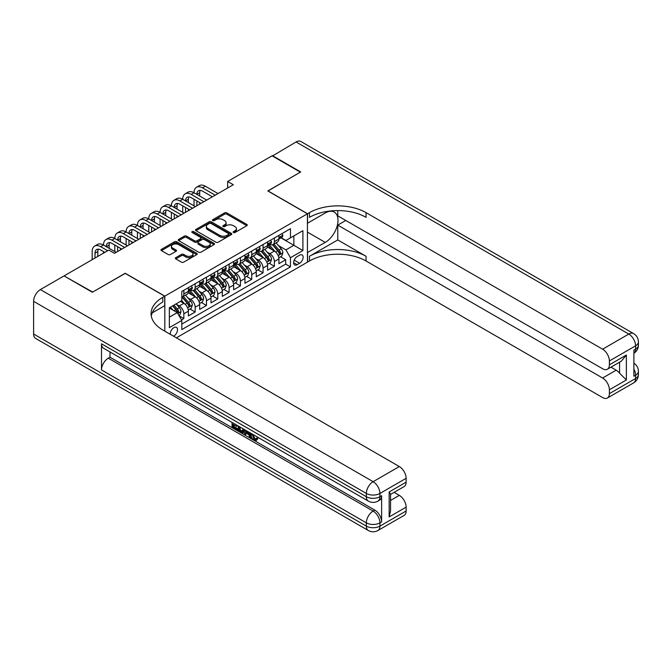 <?xml version="1.0" encoding="UTF-8"?>
<svg xmlns="http://www.w3.org/2000/svg" width="672" height="672" viewBox="0 0 672 672"><rect width="100%" height="100%" fill="white"/><g stroke="black" fill="none" stroke-linecap="round" stroke-linejoin="round"><path stroke-width="1.01" d="M233.444 232.52A1.1 0.638 0 0 0 234.998 232.52L246.8 225.7A1.571 0.907 0 0 0 247.262 225.061A1.571 0.907 0 0 0 246.8 224.423L226.808 212.873A1.571 0.907 0 0 0 224.582 212.873L212.78 219.685A1.1 0.638 0 0 0 212.461 220.139A1.1 0.638 0 0 0 212.78 220.584A1.1 0.638 0 0 0 214.334 220.584L215.863 219.702A5.023 2.906 0 0 1 222.978 219.702L224.641 220.668A5.023 2.906 0 0 1 226.111 222.718A5.023 2.906 0 0 1 224.641 224.776L223.112 225.658A1.1 0.638 0 0 0 222.793 226.103A1.1 0.638 0 0 0 223.112 226.548A1.1 0.638 0 0 0 224.666 226.548L226.195 225.666A5.023 2.906 0 0 1 233.31 225.666L234.973 226.632A5.023 2.906 0 0 1 236.443 228.682A5.023 2.906 0 0 1 234.973 230.74L233.444 231.622A1.1 0.638 0 0 0 233.125 232.067A1.1 0.638 0 0 0 233.444 232.52L233.444 231.622M173.527 336.185A5.124 2.957 120 0 0 173.88 336A5.124 2.957 120 0 0 177.232 331.489A5.124 2.957 120 0 0 176.442 327.382A5.124 2.957 120 0 0 173.88 327.634A5.124 2.957 120 0 0 170.276 334.312M175.82 257.645A1.571 0.907 0 0 0 175.358 258.283A1.571 0.907 0 0 0 175.82 258.922L181.423 262.164A1.571 0.907 0 0 0 183.649 262.164L196.762 254.596A1.571 0.907 0 0 0 197.215 253.957A1.571 0.907 0 0 0 196.762 253.31L176.761 241.769A1.571 0.907 0 0 0 174.544 241.769L161.431 249.337A1.571 0.907 0 0 0 160.969 249.976A1.571 0.907 0 0 0 161.431 250.622L168.21 254.528A1.571 0.907 0 0 0 170.428 254.528L176.039 251.294A1.571 0.907 0 0 0 176.501 250.648A1.571 0.907 0 0 0 176.039 250.009L172.679 248.069A4.2 2.428 0 0 1 171.444 246.355A4.2 2.428 0 0 1 174.04 244.112A4.2 2.428 0 0 1 178.626 244.642L191.789 252.235A4.2 2.428 0 0 1 193.015 253.957A4.2 2.428 0 0 1 190.42 256.2A4.2 2.428 0 0 1 185.842 255.671L183.649 254.402A1.571 0.907 0 0 0 181.423 254.402L175.82 257.645L175.82 258.922M125.219 273.403L92.677 292.06L64.386 276.116M125.219 273.269L164.825 296.142L307.432 213.814L307.432 262.164L176.375 337.831M64.386 275.722L108.805 250.076L114.467 253.344L233.302 184.733L227.64 181.465L272.068 155.82L300.359 172.158L267.817 190.94L307.432 213.814M215.972 242.214A1.571 0.907 0 0 0 218.198 242.214L231.311 234.646A1.571 0.907 0 0 0 231.764 234.007A1.571 0.907 0 0 0 231.311 233.369L211.31 221.819A1.571 0.907 0 0 0 209.093 221.819L195.98 229.387A1.571 0.907 0 0 0 195.518 230.034A1.571 0.907 0 0 0 195.98 230.672L215.972 242.214M192.587 232.756A1.1 0.638 0 0 1 193.704 232.907L193.704 231.605L214.032 243.34A1.571 0.907 0 0 1 214.494 243.978A1.571 0.907 0 0 1 214.032 244.625L200.92 252.193A1.571 0.907 0 0 1 198.702 252.193L178.702 240.643L184.313 237.434L184.313 236.124L178.702 239.366A1.571 0.907 0 0 0 178.248 240.005A1.571 0.907 0 0 0 178.702 240.643L178.702 239.366M184.313 237.434A1.571 0.907 0 0 1 186.539 237.434L186.539 236.124A1.571 0.907 0 0 0 184.313 236.124M186.539 236.124L194.645 240.803A1.571 0.907 0 0 0 196.871 240.803L200.592 238.661A1.571 0.907 0 0 0 201.054 238.014A1.571 0.907 0 0 0 200.592 237.376L192.15 232.504A1.1 0.638 0 0 1 191.822 232.05A1.1 0.638 0 0 1 192.503 231.462A1.1 0.638 0 0 1 193.704 231.605M181.49 319.906L183.842 318.553L179.147 315.84M176.476 304.298L179.315 305.945A6.401 3.696 60 0 1 183.842 313.782L188.37 311.17L188.37 315.941L195.157 312.018L190.008 309.044M187.79 297.772L190.63 299.41A6.401 3.696 60 0 1 195.157 307.247L199.685 304.634L199.685 309.406L206.48 305.483L201.331 302.509M199.105 291.236L201.953 292.874A6.401 3.696 60 0 1 206.48 300.712L211.008 298.099L211.008 302.87L217.795 298.948L212.646 295.982M210.428 284.701L213.268 286.339A6.401 3.696 60 0 1 217.795 294.185L222.323 291.564L222.323 296.335L229.11 292.421L223.961 289.447M221.743 278.166L224.582 279.804A6.401 3.696 60 0 1 229.11 287.65L233.638 285.037L233.638 289.8L240.433 285.886L235.284 282.912M233.058 271.631L235.906 273.269A6.401 3.696 60 0 1 240.433 281.114L244.961 278.502L244.961 283.273L251.748 279.35L246.599 276.377M244.381 265.096L247.22 266.734A6.401 3.696 60 0 1 251.748 274.579L256.276 271.967L256.276 276.738L263.063 272.815L257.914 269.842M255.696 258.56L258.535 260.207A6.401 3.696 60 0 1 263.063 268.044L267.59 265.432L267.59 270.203L274.386 266.28L274.386 261.509A6.401 3.696 -120 0 0 269.858 253.672L267.011 252.025M269.237 263.306L274.386 266.28M188.37 311.17A6.401 3.696 -120 0 0 183.842 303.332L180.449 301.367M199.685 304.634A6.401 3.696 -120 0 0 195.157 296.797L188.16 292.757M211.008 298.099A6.401 3.696 -120 0 0 206.48 290.262L199.475 286.222M222.323 291.564A6.401 3.696 -120 0 0 217.795 283.727L210.798 279.686M233.638 285.037A6.401 3.696 -120 0 0 229.11 277.192L222.113 273.151M244.961 278.502A6.401 3.696 -120 0 0 240.433 270.656L233.428 266.616M256.276 271.967A6.401 3.696 -120 0 0 251.748 264.121L244.751 260.081M267.59 265.432A6.401 3.696 -120 0 0 263.063 257.586L256.066 253.546M299.62 255.175L297.133 256.612A4.964 2.864 120 0 0 293.891 260.98A4.964 2.864 120 0 0 294.655 264.961A4.964 2.864 120 0 0 297.133 264.709L299.62 263.273A4.964 2.864 120 0 0 302.862 258.905A4.964 2.864 120 0 0 302.106 254.923A4.964 2.864 120 0 0 299.62 255.175M164.825 331.162L164.825 296.142M169.352 317.184L177.282 312.606L181.801 320.452L181.801 329.599L290.455 266.868L290.455 257.72L285.928 249.883L278.334 245.498M181.801 320.452L169.352 327.634L169.352 307.776L181.801 300.586L181.801 291.438L290.455 228.707L290.455 237.854L302.904 230.672L302.904 250.53L290.455 257.72M190.571 289.968L190.63 290.002A6.401 3.696 60 0 0 193.83 290.312L198.358 287.7A6.401 3.696 -120 0 0 199.685 284.768L199.685 281.114M201.894 283.433L201.953 283.466A6.401 3.696 60 0 0 205.153 283.786L209.681 281.165A6.401 3.696 -120 0 0 211.008 278.242L211.008 274.579M213.209 276.898L213.268 276.931A6.401 3.696 60 0 0 216.468 277.25L220.996 274.638A6.401 3.696 -120 0 0 222.323 271.706L222.323 268.044M224.524 270.362L224.582 270.396A6.401 3.696 60 0 0 227.783 270.715L232.31 268.103A6.401 3.696 -120 0 0 233.638 265.171L233.638 261.509M235.847 263.827L235.906 263.861A6.401 3.696 60 0 0 239.106 264.18L243.634 261.568A6.401 3.696 -120 0 0 244.961 258.636L244.961 254.974M247.162 257.292L247.22 257.326A6.401 3.696 60 0 0 250.421 257.645L254.948 255.032A6.401 3.696 -120 0 0 256.276 252.101L256.276 248.438M258.476 250.757L258.535 250.79A6.401 3.696 60 0 0 261.744 251.11L266.263 248.497A6.401 3.696 -120 0 0 267.59 245.566L267.59 241.903M181.801 324.106L285.701 264.121L285.701 259.745L278.914 263.668L278.914 258.896A6.401 3.696 -120 0 0 274.386 251.059L267.38 247.01M269.8 244.222L269.858 244.264A6.401 3.696 -120 0 0 273.059 244.574A6.401 3.696 -120 0 0 274.386 241.643L274.386 237.989M273.059 244.574L277.586 241.962A6.401 3.696 -120 0 0 278.914 239.03L278.914 235.376M183.842 290.262L183.842 293.916A6.401 3.696 60 0 1 182.515 296.848A6.401 3.696 60 0 1 181.801 297.108M182.515 296.848L187.043 294.235A6.401 3.696 -120 0 0 188.37 291.304L188.37 287.65M195.157 283.727L195.157 287.389A6.401 3.696 60 0 1 193.83 290.312M206.48 277.192L206.48 280.854A6.401 3.696 60 0 1 205.153 283.786M217.795 270.656L217.795 274.319A6.401 3.696 60 0 1 216.468 277.25M229.11 264.121L229.11 267.784A6.401 3.696 60 0 1 227.783 270.715M240.433 257.586L240.433 261.248A6.401 3.696 60 0 1 239.106 264.18M251.748 251.059L251.748 254.713A6.401 3.696 60 0 1 250.421 257.645M263.063 244.524L263.063 248.178A6.401 3.696 60 0 1 261.744 251.11M263.063 268.044L263.063 272.815M251.748 274.579L251.748 279.35M240.433 281.114L240.433 285.886M229.11 287.65L229.11 292.421M217.795 294.185L217.795 298.948M206.48 300.712L206.48 305.483M195.157 307.247L195.157 312.018M183.842 313.782L183.842 318.553M177.282 312.606L169.352 308.036M285.928 249.883L293.849 245.305L293.849 235.897L302.904 230.672M280.888 237.821L302.904 250.53M281.114 237.695L285.928 240.467L290.455 237.854M227.64 181.465L227.64 188M280.552 256.771L285.701 259.745M285.701 264.121L290.455 266.868M233.881 232.672L234.973 232.042A5.023 2.906 0 0 0 236.443 229.992L236.443 228.682M226.111 222.718L226.111 224.028A5.023 2.906 0 0 1 224.641 226.078L223.558 226.708M246.8 224.423L246.8 225.7L226.808 214.183A1.571 0.907 0 0 0 224.582 214.183L213.226 220.744M231.311 233.369L231.311 234.646L211.31 223.129A1.571 0.907 0 0 0 209.093 223.129L195.997 230.681M228.53 234.461A1.1 0.638 0 0 0 228.85 234.007A1.1 0.638 0 0 0 228.53 233.562L210.974 223.423A1.1 0.638 0 0 0 209.42 223.423L207.808 224.356A5.023 2.906 0 0 0 206.338 226.405A5.023 2.906 0 0 0 207.808 228.463L219.811 235.385A5.023 2.906 0 0 0 226.918 235.385L228.53 234.461L228.53 235.763A1.1 0.638 0 0 0 228.85 235.318L228.85 234.007M206.338 226.405L206.338 227.716A5.023 2.906 0 0 0 207.808 229.765L207.808 228.463M228.53 235.763L226.918 236.695A5.023 2.906 0 0 1 219.811 236.695L207.808 229.765M186.539 237.434L194.645 242.113A1.571 0.907 0 0 0 196.871 242.113L200.592 239.963A1.571 0.907 0 0 0 201.054 239.324L201.054 238.014M193.704 232.907L214.015 244.633M203.062 245.666A4.2 2.428 0 0 0 207.64 246.187A4.2 2.428 0 0 0 210.235 243.953A4.2 2.428 0 0 0 209.009 242.231L204.364 239.56A1.571 0.907 0 0 0 202.146 239.56L198.425 241.702A1.571 0.907 0 0 0 197.963 242.348A1.571 0.907 0 0 0 198.425 242.987L203.062 245.666L203.062 246.968A4.2 2.428 0 0 0 207.64 247.498A4.2 2.428 0 0 0 210.235 245.255L210.235 243.953M197.963 242.348L197.963 243.65A1.571 0.907 0 0 0 198.425 244.297L198.425 242.987M203.062 246.968L198.425 244.297M193.015 253.957L193.015 255.259A4.2 2.428 0 0 1 190.42 257.502A4.2 2.428 0 0 1 185.842 256.981L183.649 255.713A1.571 0.907 0 0 0 181.423 255.713L175.837 258.938M171.444 246.355L171.444 247.666A4.2 2.428 0 0 0 172.679 249.379L172.679 248.069M176.039 250.009L176.039 251.294L172.679 249.379M196.736 254.612L176.761 243.079A1.571 0.907 0 0 0 174.544 243.079L161.448 250.631L161.431 249.337M278.813 257.779L281.736 256.091L282.87 252.823A4.242 2.453 -120 0 0 281.224 248.833L276.049 242.852M275.016 251.471L269.102 244.625M271.648 249.48L268.22 245.507A10.164 5.872 -120 0 0 267.901 245.154M272.479 244.81L277.712 250.866A4.242 2.453 60 0 1 279.224 253.781C279.863 254.638 280.316 254.377 280.585 253A4.242 2.453 -120 0 0 279.073 250.076L273.899 244.096M272.79 244.709L278.41 251.219A2.159 1.252 60 0 1 278.956 252.059L280.585 253M279.224 253.781L279.535 254.285M281.912 233.638L282.87 235.309A4.242 2.453 60 0 1 281.996 237.182L279.846 238.426A4.242 2.453 -120 0 0 280.585 237.451L280.493 237.073M92.165 259.678L92.165 251.58A12.004 6.93 60 0 1 94.651 246.086L97.482 244.448A12.004 6.93 60 0 1 103.488 245.045A12.004 6.93 60 0 1 105.974 239.551L108.805 237.913A12.004 6.93 60 0 1 114.803 238.51A12.004 6.93 60 0 1 117.289 233.016L120.12 231.378A12.004 6.93 60 0 1 126.126 231.974A12.004 6.93 60 0 1 128.612 226.481L131.435 224.843A12.004 6.93 60 0 1 137.441 225.439A12.004 6.93 60 0 1 139.927 219.946L142.758 218.316A12.004 6.93 60 0 1 148.756 218.904A12.004 6.93 60 0 1 151.242 213.41L154.073 211.781A12.004 6.93 60 0 1 160.079 212.369A12.004 6.93 60 0 1 162.565 206.875L165.388 205.246A12.004 6.93 60 0 1 171.394 205.842A12.004 6.93 60 0 1 173.88 200.34L176.711 198.71A12.004 6.93 60 0 1 182.708 199.307A12.004 6.93 60 0 1 185.195 193.813L188.026 192.175A12.004 6.93 60 0 1 194.032 192.772A12.004 6.93 60 0 1 196.518 187.278L199.34 185.64A12.004 6.93 60 0 1 205.346 186.236L218.022 193.553M196.518 187.278A12.004 6.93 60 0 1 202.516 187.866L215.191 195.191M279.056 238.627L279.073 238.627A4.242 2.453 -120 0 0 279.846 238.426M280.031 237.132L280.585 237.451C280.316 236.813 279.863 237.073 279.224 238.232A4.242 2.453 60 0 1 278.914 238.837M212.36 196.82L202.516 191.134A8.005 4.62 -120 0 0 198.517 190.739A8.005 4.62 -120 0 0 196.854 194.401L199.685 192.772L199.685 196.039M200.189 190.369A8.005 4.62 -120 0 0 199.685 192.772M196.854 200.936L196.854 205.775M199.685 202.574L199.685 204.137M194.032 205.842L194.032 199.307M272.404 156.013L296.058 141.968L628.799 334.068A9.601 5.544 120 0 1 633.595 333.598A9.601 9.601 0 0 1 638.4 341.914A9.601 5.544 180 0 1 635.586 345.836L609.386 360.956A9.601 5.544 -120 0 0 602.599 349.196L628.799 334.068A9.601 5.544 60 0 1 635.586 345.836L635.586 349.104L633.889 350.078L633.889 376.219L635.586 375.236L635.586 378.504A9.601 5.544 60 0 1 633.595 382.906L607.396 398.026A9.601 5.544 -120 0 0 609.386 393.632L635.586 378.504A9.601 5.544 0 0 0 638.4 374.581A9.601 9.601 0 0 1 633.595 382.906M272.404 155.627L300.695 171.956L267.935 191.008M307.432 252.554L325.256 242.399A18.01 10.399 120 0 0 337.016 226.531A18.01 10.399 120 0 0 334.261 212.1A18.01 10.399 120 0 0 325.256 212.99L307.541 223.222L307.541 213.746L309.464 212.638A40.018 23.1 180 0 1 366.055 212.638L602.599 349.196M307.541 252.622L307.541 262.097L309.464 260.988A40.018 23.1 180 0 1 366.055 260.988L602.599 397.555A9.601 5.544 -120 0 0 607.396 398.026M337.764 239.946L309.464 256.284A40.018 23.1 180 0 1 366.055 256.284L337.764 239.946L337.764 225.112L345.794 220.475M337.764 210.571L337.764 215.838L602.599 368.735A9.601 5.544 -120 0 0 607.396 369.214A9.601 5.544 -120 0 0 609.386 364.812L626.363 355.018L626.363 379.974L619.576 373.187L619.576 362.183M626.363 379.974L609.386 389.777L609.386 393.632M609.386 389.777A9.601 5.544 -120 0 0 602.599 378.017L616.174 370.171A9.601 5.544 60 0 1 619.576 373.187M337.764 225.112L602.599 378.017M296.058 141.968A9.601 5.544 -60 0 1 300.854 141.49L633.595 333.598M267.935 190.873L307.541 213.746M609.386 360.956L609.386 364.812M610.957 367.156L616.174 370.171M309.464 212.638L309.464 217.342A40.018 23.1 180 0 1 366.055 217.342L366.055 212.638M607.396 369.214L621.281 361.192L626.363 355.018M252.899 434.423L254.999 438.816L255.788 439.085M252.084 433.994L254.1 439.337L255.419 439.496L256.906 437.951L257.863 438.757L256.166 440.546L254.184 440.294C252.101 438.875 251.051 436.909 251.042 434.398L251.118 433.432M246.548 433.373L245.204 435.002L244.188 434.423L245.902 430.424M250.211 432.911L251.563 437.632L250.664 438.152L249.648 437.573L248.875 434.708L245.977 433.037L245.204 435.002M233.923 424.872L233.923 426.544L237.93 428.854L237.93 429.761L237.023 430.282L232.058 427.417L232.058 422.428M237.493 425.569L236.586 426.409L233.016 424.351L233.016 427.064L233.923 426.544M101.506 343.812L366.341 496.709A9.601 5.544 120 0 0 368.332 501.102L103.496 348.205A9.601 5.544 -60 0 1 101.506 343.812L101.506 369.944A9.601 5.544 -60 0 1 108.293 358.184L109.998 357.202L374.825 510.107A9.601 5.544 60 0 1 381.62 521.867L381.62 495.726A9.601 5.544 60 0 1 379.63 500.128L377.933 501.102A9.601 5.544 -120 0 0 379.924 496.709L381.62 495.726M109.998 357.202L109.998 351.96M244.801 429.786L243.869 432.356L242.962 432.877L238.325 431.038L238.325 426.048M92.341 292.253L125.101 273.336L164.716 296.209L162.792 297.318A40.018 23.1 -0 0 0 151.074 313.656A40.018 23.1 -0 0 0 162.792 329.986L399.328 466.553A9.601 5.544 60 0 1 406.123 478.313L379.924 493.441L379.924 496.709A9.601 5.544 -0 0 1 366.341 496.709L366.341 493.441L33.6 301.333A9.601 5.544 -60 0 1 40.387 289.573L64.042 275.915L92.341 292.253M164.716 296.209L164.716 305.684L152.2 312.908M389.147 491.971L390.55 494.096L390.55 510.888L389.147 516.936L389.147 491.971L406.123 482.168L406.123 478.313M406.123 482.168A9.601 5.544 60 0 1 404.132 486.57L390.55 494.407M33.6 334.009L366.341 526.109A9.601 5.544 120 0 0 368.332 530.51L35.591 338.402A9.601 5.544 -60 0 1 33.6 334.009L33.6 301.333M394.111 492.358L399.328 495.373A9.601 5.544 60 0 1 406.123 507.133L389.147 516.936M381.62 521.867L379.924 522.85L379.924 526.109L406.123 510.989L406.123 507.133M406.123 510.989A9.601 5.544 60 0 1 404.132 515.382L377.933 530.51A9.601 5.544 -120 0 0 379.924 526.109A9.601 5.544 -0 0 1 366.341 526.109L366.341 522.85L101.506 369.944M162.792 297.318L162.792 302.022A40.018 23.1 -0 0 0 151.276 316.008M233.016 427.064L237.023 429.374L237.93 428.854M237.023 429.374L237.023 430.282M233.016 422.982L236.989 425.275M236.586 425.502L236.586 426.409M243.827 429.223L242.962 432.877M239.282 426.602L239.282 430.685L242.29 431.861L242.869 428.677M243.902 430.29L244.784 429.778M240.19 427.123L240.19 430.164L243.197 431.34M239.282 430.685L240.19 430.164M240.685 431.491L241.592 430.97M248.951 432.18L250.664 438.152M246.8 430.945L246.263 432.298L248.581 433.642L248.052 431.659M247.372 431.273L247.17 431.777L248.254 432.398M246.263 432.298L247.17 431.777M254.1 439.337L254.999 438.816M252 434.944L252.865 434.44M255.998 438.472L256.956 439.278L257.863 438.757M256.956 439.278L256.166 440.546M267.498 264.306L270.421 262.618L271.555 259.35A4.242 2.453 -120 0 0 269.9 255.368L264.734 249.388M263.693 258.006L257.788 251.16M260.333 256.015L256.906 252.042A10.164 5.872 -120 0 0 256.586 251.689M261.164 251.345L266.398 257.393A4.242 2.453 60 0 1 267.91 260.316C268.54 261.173 268.993 260.912 269.262 259.535A4.242 2.453 -120 0 0 267.75 256.612L262.584 250.622M261.467 251.244L267.095 257.746A2.159 1.252 60 0 1 267.632 258.594L269.262 259.535M267.91 260.316L268.212 260.82M256.183 270.841L259.106 269.153L260.232 265.885A4.242 2.453 -120 0 0 258.586 261.904L253.411 255.914M252.378 264.541L246.464 257.695M249.018 262.542L245.582 258.577A10.164 5.872 -120 0 0 245.272 258.216M249.85 257.872L255.074 263.928A4.242 2.453 60 0 1 256.586 266.851C257.225 267.708 257.678 267.448 257.947 266.07A4.242 2.453 -120 0 0 256.435 263.147L251.261 257.158M250.152 257.779L255.772 264.281A2.159 1.252 60 0 1 256.318 265.129L257.947 266.07M256.586 266.851L256.897 267.355M244.86 277.376L247.783 275.688L248.917 272.42A4.242 2.453 -120 0 0 247.271 268.439L242.096 262.45M241.063 271.068L235.15 264.23M237.695 269.077L234.268 265.104A10.164 5.872 -120 0 0 233.948 264.751M238.526 264.407L243.76 270.463A4.242 2.453 60 0 1 245.272 273.386C245.91 274.243 246.364 273.974 246.632 272.605A4.242 2.453 -120 0 0 245.12 269.682L239.946 263.693M238.837 264.314L244.457 270.816A2.159 1.252 60 0 1 245.003 271.664L246.632 272.605M245.272 273.386L245.582 273.89M233.545 283.912L236.468 282.223L237.602 278.956A4.242 2.453 -120 0 0 235.948 274.974L230.782 268.985M229.74 277.603L223.835 270.766M226.38 275.612L222.944 271.639A10.164 5.872 -120 0 0 222.634 271.286M227.212 270.942L232.436 276.998A4.242 2.453 60 0 1 233.957 279.922C234.587 280.77 235.04 280.51 235.309 279.14A4.242 2.453 -120 0 0 233.797 276.217L228.631 270.228M227.514 270.841L233.142 277.351A2.159 1.252 60 0 1 233.68 278.2L235.309 279.14M233.957 279.922L234.259 280.426M270.589 240.173L271.555 241.844A4.242 2.453 60 0 1 270.673 243.718L268.523 244.961A4.242 2.453 -120 0 0 269.262 243.986L269.178 243.608M185.195 193.813A12.004 6.93 60 0 1 191.201 194.401L194.032 192.772L206.707 200.088M191.201 194.401L203.876 201.726M267.733 245.162L267.75 245.162A4.242 2.453 -120 0 0 268.523 244.961M268.716 243.667L269.262 243.986C268.993 243.348 268.548 243.608 267.91 244.768A4.242 2.453 60 0 1 267.59 245.372M201.046 203.356L191.201 197.669A8.005 4.62 -120 0 0 187.194 197.274A8.005 4.62 -120 0 0 185.539 200.936L188.37 199.307L188.37 202.574M188.874 196.904A8.005 4.62 -120 0 0 188.37 199.307M185.539 207.472L185.539 212.31M188.37 209.11L188.37 210.672M182.708 212.369L182.708 205.842M259.274 246.708L260.232 248.38A4.242 2.453 60 0 1 259.358 250.253L257.208 251.496A4.242 2.453 -120 0 0 257.947 250.513L257.855 250.144M173.88 200.34A12.004 6.93 60 0 1 179.878 200.936L182.708 199.307L195.384 206.623M179.878 200.936L192.553 208.253M256.418 251.689L256.435 251.689A4.242 2.453 -120 0 0 257.208 251.496M257.401 250.202L257.947 250.513C257.678 249.875 257.225 250.144 256.586 251.303A4.242 2.453 60 0 1 256.276 251.908M189.731 209.891L179.878 204.204A8.005 4.62 -120 0 0 175.879 203.809A8.005 4.62 -120 0 0 174.224 207.472L177.055 205.842L177.055 209.11M177.551 203.44A8.005 4.62 -120 0 0 177.055 205.842M174.224 214.007L174.224 218.845M177.055 215.636L177.055 217.207M171.394 218.904L171.394 212.369M247.96 253.243L248.917 254.906A4.242 2.453 60 0 1 248.044 256.788L245.893 258.031A4.242 2.453 -120 0 0 246.632 257.048L246.54 256.679M162.565 206.875A12.004 6.93 60 0 1 168.563 207.472L171.394 205.842L184.069 213.158M168.563 207.472L181.238 214.788M245.095 258.224L245.12 258.224A4.242 2.453 -120 0 0 245.893 258.031M246.078 256.738L246.632 257.048C246.364 256.41 245.91 256.67 245.272 257.838A4.242 2.453 60 0 1 244.961 258.443M178.408 216.426L168.563 210.739A8.005 4.62 -120 0 0 164.564 210.344A8.005 4.62 -120 0 0 162.901 214.007L165.732 212.369L165.732 215.636M166.236 209.975A8.005 4.62 -120 0 0 165.732 212.369M162.901 220.542L162.901 225.372M165.732 222.172L165.732 223.742M160.079 225.439L160.079 218.904M236.636 259.778L237.602 261.442A4.242 2.453 60 0 1 236.72 263.323L234.57 264.566A4.242 2.453 -120 0 0 235.309 263.584L235.225 263.206M151.242 213.41A12.004 6.93 60 0 1 157.248 214.007L160.079 212.369L172.754 219.694M157.248 214.007L169.924 221.323M233.78 264.76L233.797 264.76A4.242 2.453 -120 0 0 234.57 264.566M234.763 263.273L235.309 263.584C235.04 262.945 234.595 263.206 233.957 264.373A4.242 2.453 60 0 1 233.638 264.97M167.093 222.961L157.248 217.274A8.005 4.62 -120 0 0 153.241 216.88A8.005 4.62 -120 0 0 151.586 220.542L154.417 218.904L154.417 222.172M154.921 216.51A8.005 4.62 -120 0 0 154.417 218.904M151.586 227.077L151.586 231.907M154.417 228.707L154.417 230.278M148.756 231.974L148.756 225.439M222.23 290.447L225.154 288.758L226.279 285.491A4.242 2.453 -120 0 0 224.633 281.509L219.458 275.52M218.425 284.138L212.512 277.301M215.057 282.148L211.63 278.174A10.164 5.872 -120 0 0 211.319 277.822M215.888 277.477L221.122 283.534A4.242 2.453 60 0 1 222.634 286.457C223.272 287.305 223.726 287.045 223.994 285.667A4.242 2.453 -120 0 0 222.482 282.752L217.308 276.763M216.199 277.376L221.819 283.886A2.159 1.252 60 0 1 222.365 284.735L223.994 285.667M222.634 286.457L222.944 286.961M225.322 266.314L226.279 267.977A4.242 2.453 60 0 1 225.406 269.858L223.255 271.093A4.242 2.453 -120 0 0 223.994 270.119L223.902 269.741M139.927 219.946A12.004 6.93 60 0 1 145.925 220.542L148.756 218.904L161.431 226.229M145.925 220.542L158.6 227.858M222.466 271.295L222.482 271.295A4.242 2.453 -120 0 0 223.255 271.093M223.448 269.8L223.994 270.119C223.726 269.48 223.272 269.741 222.634 270.9A4.242 2.453 60 0 1 222.323 271.505M155.778 229.496L145.925 223.81A8.005 4.62 -120 0 0 141.926 223.415A8.005 4.62 -120 0 0 140.272 227.077L143.102 225.439L143.102 228.707M143.598 223.045A8.005 4.62 -120 0 0 143.102 225.439M140.272 233.612L140.272 238.442M143.102 235.242L143.102 236.813M137.441 238.51L137.441 231.974M210.907 296.982L213.83 295.294L214.964 292.026A4.242 2.453 -120 0 0 213.31 288.044L208.144 282.055M207.11 290.674L201.197 283.836M203.742 288.683L200.315 284.71A10.164 5.872 -120 0 0 199.996 284.357M204.574 284.012L209.807 290.069A4.242 2.453 60 0 1 211.319 292.992C211.957 293.84 212.411 293.58 212.68 292.202A4.242 2.453 -120 0 0 211.159 289.288L205.993 283.298M204.884 283.912L210.504 290.422A2.159 1.252 60 0 1 211.05 291.262L212.68 292.202M211.319 292.992L211.63 293.496M214.007 272.849L214.964 274.512A4.242 2.453 60 0 1 214.091 276.385L211.94 277.628A4.242 2.453 -120 0 0 212.68 276.654L212.587 276.276M128.612 226.481A12.004 6.93 60 0 1 134.61 227.077L137.441 225.439L150.116 232.756M134.61 227.077L147.286 234.394M211.142 277.83L211.159 277.83A4.242 2.453 -120 0 0 211.94 277.628M212.125 276.335L212.68 276.654C212.411 276.016 211.957 276.276 211.319 277.435A4.242 2.453 60 0 1 211.008 278.04M144.455 236.023L134.61 230.345A8.005 4.62 -120 0 0 130.612 229.942A8.005 4.62 -120 0 0 128.948 233.612L131.779 231.974L131.779 235.242M132.283 229.58A8.005 4.62 -120 0 0 131.779 231.974M128.948 240.139L128.948 244.978M131.779 241.777L131.779 243.348M126.126 245.045L126.126 238.51M199.592 303.517L202.516 301.829L203.65 298.561A4.242 2.453 -120 0 0 201.995 294.58L196.829 288.59M195.787 297.209L189.882 290.363M192.427 295.218L188.992 291.245A10.164 5.872 -120 0 0 188.681 290.892M193.259 290.548L198.484 296.604A4.242 2.453 60 0 1 199.996 299.527C200.634 300.376 201.088 300.115 201.356 298.738A4.242 2.453 -120 0 0 199.844 295.814L194.678 289.834M193.561 290.447L199.181 296.957A2.159 1.252 60 0 1 199.727 297.797L201.356 298.738M199.996 299.527L200.306 300.023M202.684 279.384L203.65 281.047A4.242 2.453 60 0 1 202.768 282.92L200.617 284.164A4.242 2.453 -120 0 0 201.356 283.189L201.272 282.811M117.289 233.016A12.004 6.93 60 0 1 123.295 233.612L126.126 231.974L138.802 239.291M123.295 233.612L135.971 240.929M199.828 284.365L199.844 284.365A4.242 2.453 -120 0 0 200.617 284.164M200.81 282.87L201.356 283.189C201.088 282.551 200.642 282.811 199.996 283.97A4.242 2.453 60 0 1 199.685 284.575M133.14 242.558L123.295 236.88A8.005 4.62 -120 0 0 119.288 236.477A8.005 4.62 -120 0 0 117.634 240.139L120.464 238.51L120.464 241.777M120.968 236.107A8.005 4.62 -120 0 0 120.464 238.51M117.634 246.674L117.634 251.513M120.464 248.312L120.464 249.875M114.803 251.58L114.803 245.045M188.278 310.052L191.201 308.364L192.326 305.096A4.242 2.453 -120 0 0 190.68 301.106L185.506 295.126M184.472 303.744L181.768 300.611M181.104 301.753L180.667 301.241M181.936 297.083L187.169 303.139A4.242 2.453 60 0 1 188.681 306.054C189.319 306.911 189.773 306.65 190.042 305.273A4.242 2.453 -120 0 0 188.53 302.35L183.355 296.369M182.246 296.982L187.866 303.492A2.159 1.252 60 0 1 188.412 304.332L190.042 305.273M188.681 306.054L188.992 306.558M191.369 285.919L192.326 287.582A4.242 2.453 60 0 1 191.453 289.456L189.302 290.699A4.242 2.453 -120 0 0 190.042 289.724L189.949 289.346M105.974 239.551A12.004 6.93 60 0 1 111.972 240.139L114.803 238.51L127.478 245.826M111.972 240.139L124.648 247.464M188.513 290.9L188.53 290.9A4.242 2.453 -120 0 0 189.302 290.699M189.496 289.405L190.042 289.724C189.773 289.086 189.319 289.346 188.681 290.506A4.242 2.453 60 0 1 188.37 291.11M121.825 249.094L111.972 243.407A8.005 4.62 -120 0 0 107.974 243.012A8.005 4.62 -120 0 0 106.319 246.674L109.15 245.045L109.15 248.312M109.645 242.642A8.005 4.62 -120 0 0 109.15 245.045M103.488 253.142L103.488 251.58M178.92 315.454L179.878 314.891L181.012 311.623A4.242 2.453 -120 0 0 179.357 307.642L176.106 303.878M173.065 310.178L170.444 307.146M169.789 308.288L169.352 307.784M172.595 305.903L175.854 309.674A4.242 2.453 60 0 1 177.366 312.589C178.004 313.446 178.458 313.186 178.718 311.808A4.242 2.453 -120 0 0 177.206 308.885L173.956 305.113M172.855 305.752L176.551 310.019A2.159 1.252 60 0 1 177.097 310.867L178.718 311.808M177.366 312.589L177.677 313.093M94.651 246.086A12.004 6.93 60 0 1 100.657 246.674L103.488 245.045L116.164 252.361M100.657 246.674L107.671 250.732M104.849 252.361L100.657 249.942A8.005 4.62 -120 0 0 96.659 249.547A8.005 4.62 -120 0 0 94.996 253.21L94.996 258.048M98.33 249.178A8.005 4.62 -120 0 0 97.826 251.58L97.826 256.41M179.315 305.945L183.842 303.332M190.63 299.41L195.157 296.797M201.953 292.874L206.48 290.262M213.268 286.339L217.795 283.727M224.582 279.804L229.11 277.192M235.906 273.269L240.433 270.656M247.22 266.734L251.748 264.121M258.535 260.207L263.063 257.586M269.858 253.672L274.386 251.059M274.386 241.643L278.914 239.03M183.842 293.916L188.37 291.304M195.157 287.389L199.685 284.768M206.48 280.854L211.008 278.242M217.795 274.319L222.323 271.706M229.11 267.784L233.638 265.171M240.433 261.248L244.961 258.636M251.748 254.713L256.276 252.101M263.063 248.178L267.59 245.566M274.386 261.509L278.914 258.896M294.193 260.14L299.62 263.273M293.622 262.685L297.133 264.709M234.973 232.042L234.973 230.74M223.112 226.548L223.112 225.658M224.641 226.078L224.641 224.776M212.78 220.584L212.78 219.685M224.582 214.183L224.582 212.873M226.808 214.183L226.808 212.873M195.98 230.672L195.98 229.387M209.093 223.129L209.093 221.819M211.31 223.129L211.31 221.819M219.811 236.695L219.811 235.385M226.918 236.695L226.918 235.385M194.645 242.113L194.645 240.803M196.871 242.113L196.871 240.803M200.592 239.963L200.592 238.661M214.032 244.625L214.032 243.34M181.423 255.713L181.423 254.402M183.649 255.713L183.649 254.402M185.842 256.981L185.842 255.671M174.544 243.079L174.544 241.769M176.761 243.079L176.761 241.769M196.762 254.596L196.762 253.31M278.166 255.604L282.845 252.899M279.073 250.076L281.224 248.833M275.688 252.034L277.712 250.866M282.845 235.259L278.914 237.527M205.346 186.236L202.516 187.866M309.464 256.284L309.464 260.988M366.055 256.284L366.055 260.988M633.889 369.071A9.601 5.544 60 0 1 635.586 375.236A9.601 5.544 180 0 0 638.4 371.314A9.601 9.601 0 0 0 633.889 363.174M635.586 349.104A9.601 5.544 60 0 1 633.889 353.304A9.601 9.601 0 0 0 638.4 345.181A9.601 5.544 0 0 1 635.586 349.104M307.432 232.109L325.256 242.399M40.387 289.573L373.128 481.681L399.328 466.553M108.293 358.184L373.128 511.081L374.825 510.107M390.55 500.438L399.328 495.373M373.128 481.681A9.601 5.544 120 0 0 366.341 493.441A9.601 5.544 180 0 0 379.924 493.441A9.601 5.544 -120 0 0 373.128 481.681M373.128 511.081A9.601 5.544 120 0 0 366.341 522.85A9.601 5.544 180 0 0 379.924 522.85A9.601 5.544 -120 0 0 373.128 511.081M266.851 262.139L271.53 259.434M267.75 256.612L269.9 255.368M264.373 258.569L266.398 257.393M255.536 268.666L260.207 265.969M256.435 263.147L258.586 261.904M253.05 265.096L255.074 263.928M244.213 275.201L248.892 272.504M245.12 269.682L247.271 268.439M241.735 271.631L243.76 270.463M232.898 281.736L237.569 279.04M233.797 276.217L235.948 274.974M230.42 278.166L232.436 276.998M271.53 241.794L267.59 244.062M260.207 248.329L256.276 250.597M248.892 254.864L244.961 257.132M237.569 261.4L233.638 263.668M221.584 288.271L226.254 285.575M222.482 282.752L224.633 281.509M219.097 284.701L221.122 283.534M226.254 267.926L222.323 270.203M210.26 294.806L214.939 292.11M211.159 289.288L213.31 288.044M207.782 291.236L209.807 290.069M214.939 274.462L211.008 276.738M198.946 301.342L203.616 298.637M199.844 295.814L201.995 294.58M196.468 297.772L198.484 296.604M203.616 280.997L199.685 283.265M187.631 307.877L192.301 305.172M188.53 302.35L190.68 301.106M185.144 304.307L187.169 303.139M192.301 287.532L188.37 289.8M177.82 313.538L180.986 311.707M177.206 308.885L179.357 307.642M174.023 310.724L175.854 309.674M97.826 251.58L94.996 253.21M638.4 371.314L638.4 374.581M638.4 341.914L638.4 345.181M368.332 501.102A9.601 9.601 0 0 0 377.933 501.102M368.332 530.51A9.601 9.601 0 0 0 377.933 530.51"/></g></svg>
